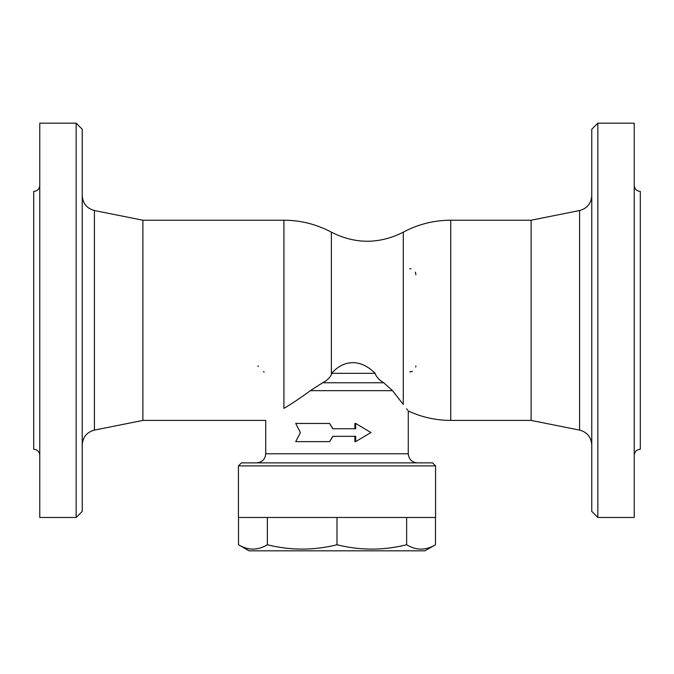 <?xml version="1.0" encoding="UTF-8"?>
<svg xmlns="http://www.w3.org/2000/svg" width="674" height="674" viewBox="0 0 674 674"><rect width="100%" height="100%" fill="white"/><g stroke="black" fill="none" stroke-linecap="round" stroke-linejoin="round"><path stroke-width="1.01" d="M435.572 465.903L432.539 462.87L241.461 462.87L238.428 465.903L435.572 465.903L435.572 517.464L238.428 517.464L238.428 465.903M403.288 404.467L403.279 404.451C409.876 413.086 409.876 413.086 403.279 404.451L393.111 391.4M407.602 410.112L406.565 408.781M392.495 390.667L403.279 404.451L403.279 232.193C379.31 244.249 355.35 244.249 331.381 232.193L331.381 374.795L331.675 373.329L375.106 373.329C376.218 376.833 379.1 379.976 383.759 382.756L392.495 390.667L310.36 390.667L322.644 382.756C326.545 380.827 329.46 378.173 331.381 374.795M329.578 423.441L295.726 423.441L300.385 432.539L295.726 441.639L329.578 441.639L332.762 436.331L355.653 436.331L355.653 441.639L370.978 432.539L355.653 423.441L355.653 428.748L332.762 428.748L329.578 423.441L332.939 428.748M354.895 428.748L354.895 423.441L355.653 423.441M355.653 441.639L354.895 441.639L354.895 436.331M332.939 436.331L329.578 441.639M417.375 462.87C411.848 462.33 408.815 459.297 408.276 453.771L265.724 453.771L265.724 420.408L142.888 420.408L142.888 220.23L283.923 220.23L283.923 408.377C259.953 424.03 259.953 424.03 283.923 408.377C291.648 403.861 300.461 397.955 310.36 390.667M238.512 517.464L238.512 544.744C248.125 550.548 257.746 550.548 267.359 544.744C290.57 550.548 313.789 550.548 337 544.744C360.211 550.548 383.43 550.548 406.641 544.744C416.254 550.548 425.875 550.548 435.488 544.744L424.957 550.827L249.043 550.827L238.512 544.744M267.359 517.464L267.359 544.744M337 517.464L337 544.744M406.641 517.464L406.641 544.744M435.488 517.464L435.488 544.744M264.208 371.88A6.066 6.066 0 0 1 263.34 371.821A6.066 6.066 0 0 0 264.208 371.88M258.193 366.605A6.066 6.066 0 0 1 258.142 365.813A6.066 6.066 0 0 0 258.193 366.605M409.792 268.757A6.066 6.066 0 0 1 410.921 268.867M415.235 272.144A6.066 6.066 0 0 1 415.858 274.824M415.858 365.813A6.066 6.066 0 0 1 415.732 367.052M412.454 371.264A6.066 6.066 0 0 1 409.792 371.88M331.675 373.329C342.426 360.935 359.242 357.38 375.106 373.329M142.888 220.23L94.419 210.532C86.87 208.435 82.809 203.481 82.228 195.662M82.228 511.398L82.228 129.24L76.162 123.173L76.162 517.464L82.228 511.398M76.162 123.173L39.766 123.173L39.766 517.464L76.162 517.464M39.766 185.35C39.404 189.032 37.382 191.054 33.7 191.416L33.7 449.221C37.356 449.609 39.378 451.631 39.766 455.287M408.276 453.771L408.276 410.955A100.089 100.089 0 0 0 450.738 420.408L450.738 220.23L531.112 220.23L531.112 420.408L579.581 430.105C587.164 432.169 591.233 437.131 591.772 444.975M531.112 220.23L579.581 210.532L579.581 430.105M591.772 195.662C591.191 203.481 587.13 208.435 579.581 210.532M591.772 129.24L591.772 511.398L597.838 517.464L597.838 123.173L591.772 129.24M597.838 517.464L634.234 517.464L634.234 123.173L597.838 123.173M634.234 185.35C634.596 189.032 636.618 191.054 640.3 191.416L640.3 449.221C636.644 449.609 634.622 451.631 634.234 455.287M322.644 382.756L383.759 382.756M142.888 420.408L94.419 430.105L94.419 210.532M265.724 453.771C265.185 459.297 262.152 462.33 256.626 462.87M331.381 232.193A100.089 100.089 0 0 0 283.923 220.23M94.419 430.105C86.836 432.169 82.767 437.131 82.228 444.975M450.738 220.23A100.089 100.089 0 0 0 403.271 232.201M450.738 420.408L531.112 420.408"/></g></svg>
